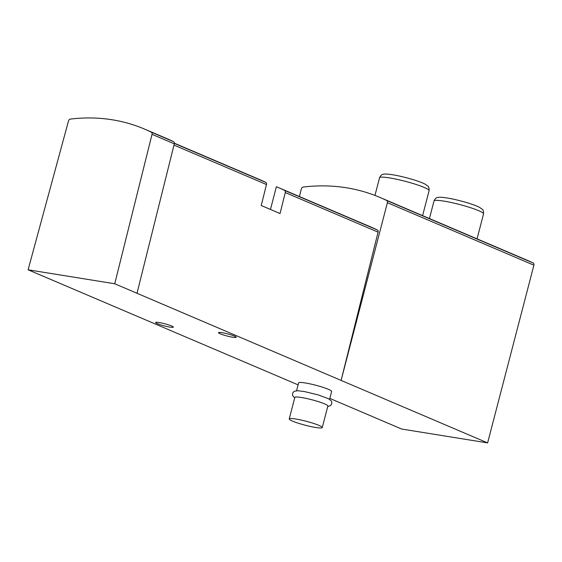 <?xml version="1.0" encoding="UTF-8"?>
<svg xmlns="http://www.w3.org/2000/svg" width="562" height="562" viewBox="0 0 562 562"><rect width="100%" height="100%" fill="white"/><g stroke="black" fill="none" stroke-linecap="round" stroke-linejoin="round"><path stroke-width="0.84" d="M299.406 196.524L301.415 188.832A2.136 1.658 113.1 0 1 303.213 187.041A235.914 183.079 113.1 0 1 379.989 197.459L526.503 259.953A235.914 183.079 113.1 0 1 533.141 262.988A2.136 1.658 113.1 0 1 533.9 265.187L487.612 442.898L401.633 429.031L329.845 398.409M379.989 197.459A235.914 183.079 113.1 0 1 386.635 200.493A2.136 1.658 113.1 0 1 387.394 202.699L341.099 380.404L114.739 283.768L28.1 269.795L68.529 120.865A2.136 1.658 113.1 0 1 70.313 119.102A227.385 176.461 113.1 0 1 144.617 129.112A227.385 176.461 113.1 0 1 151.262 132.161A2.136 1.658 113.1 0 1 152.028 134.332L114.739 283.768M270.455 209.45L276.378 186.717A226.107 175.47 113.1 0 1 278 187.399A226.107 175.47 113.1 0 1 284.52 190.377A2.136 1.658 113.1 0 1 285.278 192.555L280.045 213.539L261.239 205.516L266.472 184.533A2.136 1.658 -66.9 0 0 265.707 182.362A226.107 175.47 -66.9 0 0 259.187 179.376L174.375 143.198M278 187.399L370.808 226.978A226.107 175.47 113.1 0 1 377.32 229.963A2.136 1.658 113.1 0 1 378.086 232.141L341.099 380.404L487.612 442.898M296.574 390.752L298.626 382.877A17.064 2.037 14.6 0 1 315.647 385.209A17.064 2.037 14.6 0 1 331.65 391.482L329.599 399.35M221.997 332.676A9.175 1.096 -165.4 0 0 218.442 332.634A9.175 1.096 -165.4 0 0 227.041 336.006A9.175 1.096 -165.4 0 0 236.195 337.256A9.175 1.096 -165.4 0 0 231.418 334.994A9.175 1.096 -165.4 0 0 221.997 332.676M159.165 322.539A9.175 1.096 -165.4 0 0 155.611 322.497A9.175 1.096 -165.4 0 0 164.209 325.869A9.175 1.096 -165.4 0 0 173.363 327.119A9.175 1.096 -165.4 0 0 168.586 324.857A9.175 1.096 -165.4 0 0 159.165 322.539M298.106 384.872L28.1 269.795M144.617 129.112L166.886 138.61A227.385 176.461 113.1 0 1 173.539 141.659A2.136 1.658 113.1 0 1 174.297 143.837L137.009 293.273M315.64 427.471A17.064 2.037 14.6 0 1 298.12 423.158A17.064 2.037 14.6 0 1 289.226 418.95A17.064 2.037 14.6 0 1 306.255 421.282A17.064 2.037 14.6 0 1 322.258 427.549A17.064 2.037 14.6 0 1 315.64 427.471M289.226 418.95L294.832 397.432A17.064 2.037 14.6 0 1 311.861 399.765A17.064 2.037 14.6 0 1 327.857 406.031L322.258 427.549M386.635 200.493L533.141 262.988M266.472 184.533L173.988 145.087M265.707 182.362L174.368 143.401M378.086 232.141L285.278 192.555M377.32 229.963L284.52 190.377M174.297 143.837L152.028 134.332M173.539 141.659L151.262 132.161M387.394 202.699L533.9 265.187M374.959 195.428L379.554 177.775A25.599 3.056 14.6 0 1 405.097 181.273A25.599 3.056 14.6 0 1 429.094 190.68L422.596 215.632M429.431 218.548L434.004 200.999A25.599 3.056 14.6 0 1 459.54 204.498A25.599 3.056 14.6 0 1 483.545 213.904L477.047 238.857M327.723 406.565L330.625 405.553L331.763 403.755L331.784 402.118L331.13 400.72L328.503 398.725L318.492 394.995L304.534 391.581L297.909 390.738L294.6 391.187L293.301 392.121L292.535 393.562L292.647 395.634L294.692 397.959M379.554 177.775C380.692 175.386 382.005 174.213 383.502 174.255C384.303 174.051 386.249 173.51 396.927 175.527C409.972 178.224 421.992 182.25 425.399 184.343L427.647 185.945C428.694 186.373 429.171 187.947 429.094 190.68M434.004 200.999C435.136 198.604 436.449 197.438 437.946 197.48C438.746 197.276 440.699 196.728 451.37 198.744C464.416 201.442 476.436 205.474 479.843 207.568L482.098 209.162C483.137 209.591 483.622 211.172 483.545 213.904"/></g></svg>

